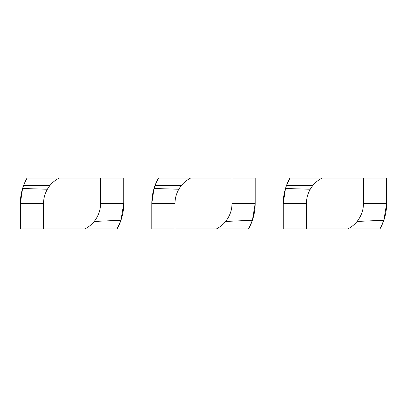 <?xml version="1.0" encoding="UTF-8"?>
<svg xmlns="http://www.w3.org/2000/svg" width="407" height="407" viewBox="0 0 407 407"><rect width="100%" height="100%" fill="white"/><g stroke="black" fill="none" stroke-linecap="round" stroke-linejoin="round"><path stroke-width="0.61" d="M22.573 188.502L20.35 203.5L20.35 228.912L117.079 228.912A51.745 51.745 0 0 0 123.759 203.5L100.544 203.5L100.544 178.088L27.025 178.088M100.544 178.088L123.753 178.088L123.753 203.5L120.965 220.253M22.573 188.507L23.652 185.327L27.03 178.088A51.704 51.704 0 0 0 20.35 203.5L43.559 203.5L43.559 228.912M100.514 203.5A49.842 35.867 179.7 0 1 94.2 221.474M43.574 203.5A53.622 37.841 180 0 1 47.385 189.224A35.999 26.603 178.1 0 1 49.934 185.541A33.257 23.52 180 0 1 59.137 178.088M120.965 220.243L94.18 221.459A32.855 23.464 179.3 0 1 84.971 228.912M123.759 203.5A51.745 51.745 0 0 1 117.079 228.912L120.971 220.233M23.652 185.327L49.934 185.541M231.995 178.088L255.204 178.088L255.204 203.5A51.745 51.745 0 0 1 248.524 228.912L248.524 228.912A51.745 51.745 0 0 0 255.204 203.5L231.99 203.5L231.995 178.088L158.476 178.088L155.098 185.327L154.019 188.507L178.836 189.23A53.622 37.841 180 0 0 175.02 203.5L175.005 228.912L248.524 228.912L252.416 220.233L225.626 221.459A32.855 23.464 179.3 0 1 216.417 228.912M154.019 188.502L151.796 203.5L151.796 228.912L175.005 228.912M231.959 203.5A49.842 35.867 179.7 0 1 225.646 221.474M181.39 185.551A33.257 23.52 180 0 1 190.588 178.088M178.841 189.235A35.999 26.603 178.1 0 1 181.38 185.541L155.098 185.327M252.411 220.253L255.199 203.5M158.476 178.088A51.704 51.704 0 0 0 151.796 203.5L175.01 203.5M285.47 188.502L283.247 203.5L283.247 228.912L379.975 228.912A51.745 51.745 0 0 0 386.65 203.5L363.436 203.5M363.441 203.5L363.441 178.088L386.65 178.088L386.65 203.5L383.857 220.253M363.441 178.088L289.921 178.088A51.704 51.704 0 0 0 283.247 203.5L306.456 203.5L306.456 228.912M363.41 203.5A49.842 35.867 179.7 0 1 357.097 221.474M306.466 203.5A53.622 37.841 180 0 1 310.276 189.224A35.999 26.603 178.1 0 1 312.83 185.541A33.257 23.52 180 0 1 322.034 178.088M386.65 203.5A51.745 51.745 0 0 1 379.975 228.912L383.862 220.233L357.076 221.459A32.855 23.464 179.3 0 1 347.863 228.912M289.921 178.088L286.543 185.327L285.465 188.507L310.282 189.23M286.548 185.327L312.825 185.541M22.578 188.507L47.39 189.23"/></g></svg>
